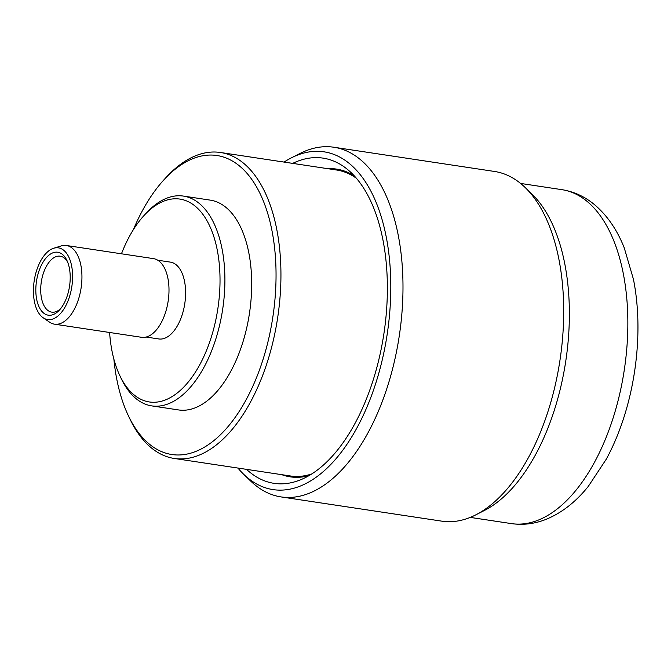 <?xml version="1.0" encoding="UTF-8"?>
<svg xmlns="http://www.w3.org/2000/svg" width="671" height="671" viewBox="0 0 671 671"><rect width="100%" height="100%" fill="white"/><g stroke="black" fill="none" stroke-linecap="round" stroke-linejoin="round"><path stroke-width="1.01" d="M67.645 262.109A28.291 14.854 -81.4 0 0 60.214 256.188A28.291 14.854 -81.4 0 0 40.797 286.735A28.291 14.854 -81.4 0 0 51.776 312.141A28.291 14.854 -81.4 0 0 60.625 308.677M35.924 286.609A31.831 16.716 -81.4 0 0 59.476 310.019A31.831 16.716 -81.4 0 0 70.111 280.822A31.831 16.716 -81.4 0 0 66.949 260.482A31.831 16.716 -81.4 0 0 48.614 255.416A31.831 16.716 -81.4 0 0 35.924 286.609M72.485 280.419A36.251 19.031 -81.4 0 0 53.605 248.278A36.251 19.031 -81.4 0 0 33.55 287.012A36.251 19.031 -81.4 0 0 43.137 317.752A36.251 19.031 -81.4 0 0 72.485 280.419M43.137 317.752L49.612 322.189A39.782 20.893 -81.4 0 0 54.527 324.177A39.782 20.893 -81.4 0 0 81.82 281.216A39.782 20.893 -81.4 0 0 66.387 245.494A39.782 20.893 -81.4 0 0 61.103 245.947L53.605 248.278M54.527 324.177L141.573 337.303A39.782 20.893 -81.4 0 0 168.874 294.343A39.782 20.893 -81.4 0 0 153.441 258.62L66.387 245.494M146.161 337.052L158.826 338.956A38.851 20.398 -81.4 0 0 185.481 297.01A38.851 20.398 -81.4 0 0 170.409 262.126L157.744 260.214M109.608 332.481A102.554 53.848 -81.4 0 0 119.732 375.399A102.554 53.848 -81.4 0 0 178.796 391.73A102.554 53.848 -81.4 0 0 219.694 291.222A102.554 53.848 -81.4 0 0 143.795 215.777A102.554 53.848 -81.4 0 0 121.468 253.797M119.732 375.399L121.157 378.427A106.093 55.71 -81.4 0 0 151.78 405.896A106.093 55.71 -81.4 0 0 224.567 291.348A106.093 55.71 -81.4 0 0 183.409 196.083A106.093 55.71 -81.4 0 0 146.06 213.303L143.795 215.777M151.78 405.896L178.561 409.939A106.093 55.71 -81.4 0 0 251.348 295.383A106.093 55.71 -81.4 0 0 210.199 200.117L183.409 196.083M113.86 359.06A151.185 79.388 -81.4 0 0 128.211 415.374A151.185 79.388 -81.4 0 0 215.274 439.446A151.185 79.388 -81.4 0 0 275.563 291.289A151.185 79.388 -81.4 0 0 163.69 180.08A151.185 79.388 -81.4 0 0 133.37 229.658M128.211 415.374L129.637 418.402A154.724 81.241 -81.4 0 0 174.292 458.469A154.724 81.241 -81.4 0 0 280.444 291.415A154.724 81.241 -81.4 0 0 220.424 152.485A154.724 81.241 -81.4 0 0 165.947 177.605L163.69 180.08M356.393 178.26A154.724 81.241 -81.4 0 0 336.49 169.989L220.424 152.485M246.551 469.365A164.445 86.349 -81.4 0 0 301.564 479.379A164.445 86.349 -81.4 0 0 386.848 305.783A164.445 86.349 -81.4 0 0 348.207 170.031A164.445 86.349 -81.4 0 0 292.682 163.38M281.753 474.674A155.605 81.703 -81.4 0 0 309.012 475.638M237.92 468.064A170.786 89.679 -81.4 0 0 243.581 474.187A170.786 89.679 -81.4 0 0 335.483 459.341A170.786 89.679 -81.4 0 0 390.254 305.213A170.786 89.679 -81.4 0 0 291.273 157.895A170.786 89.679 -81.4 0 0 284.059 162.08M243.581 474.187L250.568 480.956A176.825 92.85 -81.4 0 0 281.107 496.926A176.825 92.85 -81.4 0 0 402.424 306.01A176.825 92.85 -81.4 0 0 333.831 147.234A176.825 92.85 -81.4 0 0 299.945 153.491L291.273 157.895M281.107 496.926L441.82 521.157A176.825 92.85 -81.4 0 0 475.705 514.9A176.825 92.85 -81.4 0 0 563.137 330.241A176.825 92.85 -81.4 0 0 525.083 187.435A176.825 92.85 -81.4 0 0 494.544 171.466L333.831 147.234M475.705 514.9L484.378 510.488A170.786 89.679 -81.4 0 0 568.823 332.128A170.786 89.679 -81.4 0 0 532.069 194.204L525.083 187.435M561.803 189.65A168.866 88.673 -81.4 0 1 627.31 341.279A168.866 88.673 -81.4 0 1 511.453 523.615C523.38 525.309 535.089 523.816 546.58 519.136C562.139 512.61 576.062 501.673 588.333 486.332L606.299 459.149A160.025 84.026 -81.4 0 0 637.442 344.332A160.025 84.026 -81.4 0 0 633.424 279.211L624.273 247.943C617.068 229.667 606.995 215.106 594.053 204.286C584.449 196.427 573.697 191.545 561.803 189.65L520.587 183.435M354.221 175.802A155.605 81.703 -81.4 0 0 327.893 168.689M174.292 458.469L290.358 475.965A154.724 81.241 -81.4 0 0 311.814 473.936M511.453 523.615L470.237 517.4"/></g></svg>
